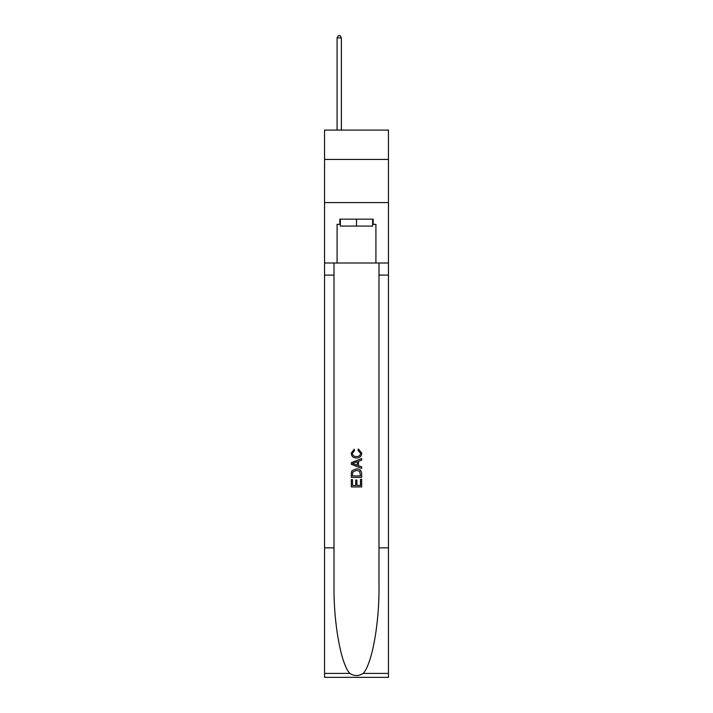 <?xml version="1.0" encoding="UTF-8"?>
<svg xmlns="http://www.w3.org/2000/svg" width="713" height="713" viewBox="0 0 713 713"><rect width="100%" height="100%" fill="white"/><g stroke="black" fill="none" stroke-linecap="round" stroke-linejoin="round"><path stroke-width="1.07" d="M388.442 159.436L388.442 130.087L324.558 130.087L324.558 159.436L388.442 159.436L388.442 202.59L324.558 202.59L324.558 159.436M372.641 219.167L372.641 226.074L340.359 226.074L340.359 219.167M356.5 219.167L356.5 226.074M360.475 479.368L360.475 485.482L356.892 485.482L360.484 485.482L360.475 479.368L361.678 479.368L361.678 486.934L351.313 486.934L351.313 479.635L351.313 486.934M355.698 480.036L355.698 485.482L352.507 485.482L355.698 485.482L355.698 480.036L356.892 480.036L356.892 485.482M352.204 470.5L351.464 472.006L352.204 470.5L356.438 468.878C359.753 468.86 361.5 470.464 361.678 473.664L361.678 477.38L351.313 477.38L351.313 473.833L351.313 477.38M358.363 448.958L358.015 450.42L358.363 448.958L361.812 453.183C361.527 456.365 359.735 457.969 356.42 457.987L356.42 457.987C353.238 457.915 351.491 456.329 351.179 453.218L354.192 449.226L354.504 450.687L352.382 453.29C352.685 455.527 354.031 456.605 356.411 456.525C358.835 456.659 360.234 455.589 360.609 453.325L358.015 450.42M363.175 673.411L388.442 673.411L388.442 677.35L324.558 677.35L324.558 547.869L334.014 547.869L334.014 586.362C333.55 623.162 341.019 664.258 349.825 673.411C354.272 676.254 358.719 676.254 363.175 673.411C371.981 664.258 379.45 623.162 378.986 586.362L378.986 263.017M351.313 462.675L351.313 464.323L361.678 468.432L351.313 464.323L351.313 462.675L361.678 458.566L351.313 462.675M378.986 547.869L388.442 547.869L388.442 202.59M324.558 547.869L324.558 202.59M334.014 263.017L334.014 547.869M388.442 673.411L388.442 547.869M324.558 263.017L337.08 263.017L337.08 224.345L340.359 224.345M372.641 224.345L373.157 224.345L373.157 219.167L339.843 219.167L339.843 224.345M373.157 224.345L375.92 224.345L375.92 263.017L388.442 263.017M337.08 263.017L375.92 263.017M361.678 458.566L361.678 460.117L358.487 461.293L358.487 465.705L361.678 466.881L361.678 468.432M354.423 464.208L357.293 465.268L357.293 461.73L352.507 463.503L354.423 464.208M357.293 461.73L357.293 465.268M351.313 473.833L351.464 472.006M359.744 471.338L360.475 475.919L359.744 471.338L356.42 470.339L352.721 472.104L352.507 475.919L360.484 475.919L352.507 475.919M351.313 479.635L352.507 479.635L352.507 485.482M341.393 130.087L341.393 37.896L337.08 37.896L337.08 130.087M337.08 37.896L338.372 35.65L340.101 35.65L341.393 37.896M378.986 275.102L388.442 275.102M334.014 275.102L324.558 275.102M324.558 673.411L349.825 673.411"/></g></svg>
